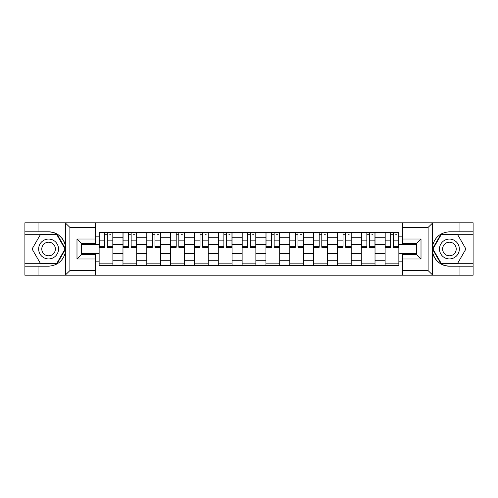<?xml version="1.0" encoding="UTF-8"?>
<svg xmlns="http://www.w3.org/2000/svg" width="498" height="498" viewBox="0 0 498 498"><rect width="100%" height="100%" fill="white"/><g stroke="black" fill="none" stroke-linecap="round" stroke-linejoin="round"><path stroke-width="0.75" d="M427.577 275.201L473.1 275.201L473.1 234.259L440.911 234.259L432.401 249L440.911 263.741L473.1 263.741M95.323 275.201L402.677 275.201L402.677 254.422L416.428 254.422L416.428 243.578L402.677 243.578L402.677 222.799L95.323 222.799L95.323 243.578L81.572 243.578L81.572 254.422L95.323 254.422L95.323 275.201L65.17 275.201L69.888 270.613L95.323 270.613M65.17 275.201L24.9 275.201L24.9 266.187L38.035 266.187L38.035 275.201L70.423 275.201M70.423 222.799L24.9 222.799L24.9 263.741L57.089 263.741L65.599 249L57.089 234.259L24.9 234.259M402.677 222.799L473.1 222.799L473.1 231.813L459.965 231.813L459.965 222.799L427.577 222.799M122.975 265.422L122.975 237.235L112.89 237.235L112.89 265.422M112.89 237.235L112.89 232.578M122.975 237.235L122.975 232.578M136.72 232.578L136.72 265.422M146.804 265.422L146.804 232.578M160.549 232.578L160.549 265.422M170.633 265.422L170.633 232.578M184.385 232.578L184.385 265.422M194.463 265.422L194.463 232.578M208.214 232.578L208.214 265.422M218.292 265.422L218.292 232.578M232.043 232.578L232.043 265.422M242.128 265.422L242.128 232.578M255.872 232.578L255.872 265.422M265.957 265.422L265.957 232.578M279.708 232.578L279.708 265.422M289.786 265.422L289.786 232.578M303.537 232.578L303.537 265.422M313.616 265.422L313.616 232.578M327.367 232.578L327.367 265.422M337.451 265.422L337.451 232.578M351.196 232.578L351.196 265.422M361.28 265.422L361.28 232.578M375.025 232.578L375.025 265.422M385.11 265.422L385.11 232.578M385.11 253.737L375.025 253.737M361.28 253.737L351.196 253.737M337.451 253.737L327.367 253.737M313.616 253.737L303.537 253.737M289.786 253.737L279.708 253.737M265.957 253.737L255.872 253.737M242.128 253.737L232.043 253.737M218.292 253.737L208.214 253.737M194.463 253.737L184.385 253.737M170.633 253.737L160.549 253.737M146.804 253.737L136.72 253.737M122.975 253.737L112.89 253.737M385.11 244.263L375.025 244.263M361.28 244.263L351.196 244.263M337.451 244.263L327.367 244.263M313.616 244.263L303.537 244.263M289.786 244.263L279.708 244.263M265.957 244.263L255.872 244.263M242.128 244.263L232.043 244.263M218.292 244.263L208.214 244.263M194.463 244.263L184.385 244.263M170.633 244.263L160.549 244.263M146.804 244.263L136.72 244.263M122.975 244.263L112.89 244.263M81.572 253.737L99.139 253.737L99.139 244.263L81.572 244.263M95.323 236.17L99.139 236.17L99.139 244.263M416.428 244.263L398.861 244.263L398.861 232.578L99.139 232.578L99.139 236.17M398.861 236.17L402.677 236.17M402.677 261.83L398.861 261.83L398.861 253.737L416.428 253.737M99.139 253.737L99.139 265.422L398.861 265.422L398.861 261.83M99.139 261.83L95.323 261.83M398.861 244.263L398.861 253.737M112.89 263.131L99.139 263.131M104.717 234.869L107.313 234.869M136.72 263.131L122.975 263.131M128.546 234.869L131.142 234.869M160.549 263.131L146.804 263.131M152.382 234.869L154.978 234.869M184.385 263.131L170.633 263.131M176.211 234.869L178.807 234.869M208.214 263.131L194.463 263.131M200.04 234.869L202.636 234.869M232.043 263.131L218.292 263.131M223.87 234.869L226.466 234.869M255.872 263.131L242.128 263.131M247.699 234.869L250.301 234.869M279.708 263.131L265.957 263.131M271.535 234.869L274.13 234.869M303.537 263.131L289.786 263.131M295.364 234.869L297.96 234.869M327.367 263.131L313.616 263.131M319.193 234.869L321.789 234.869M351.196 263.131L337.451 263.131M343.022 234.869L345.618 234.869M375.025 263.131L361.28 263.131M366.858 234.869L369.454 234.869M398.861 263.131L385.11 263.131M390.687 234.869L393.283 234.869M107.313 246.715L112.816 246.715L112.816 247.245L107.313 247.245L107.313 232.734L112.816 232.734L109.759 232.734M112.816 246.715L112.816 232.734M104.717 234.72L107.313 234.72M109.759 234.72L110.83 234.72M102.271 232.734L99.22 232.734L99.22 247.245L104.717 247.245L104.717 232.734L104.256 232.734M99.22 232.734L107.773 232.734M131.142 246.715L136.645 246.715L136.645 247.245L131.142 247.245L131.142 232.734L136.645 232.734L133.589 232.734M136.645 246.715L136.645 232.734M128.546 234.72L131.142 234.72M133.589 234.72L134.659 234.72M126.106 232.734L123.05 232.734L123.05 247.245L128.546 247.245L128.546 232.734L128.092 232.734M123.05 232.734L131.603 232.734M154.978 246.715L160.474 246.715L160.474 247.245L154.978 247.245L154.978 232.734L160.474 232.734L157.418 232.734M160.474 246.715L160.474 232.734M152.382 234.72L154.978 234.72M157.418 234.72L158.489 234.72M149.935 232.734L146.879 232.734L146.879 247.245L152.382 247.245L152.382 232.734L151.921 232.734M146.879 232.734L155.432 232.734M38.035 266.187L48.58 266.187C57.451 265.521 63.072 260.902 65.437 252.324L65.437 245.676C63.072 237.098 57.451 232.479 48.58 231.813L24.9 231.813M24.9 266.187L24.9 263.741M95.323 227.387L69.888 227.387L65.17 222.799L38.035 222.799L38.035 231.813M65.17 222.799L95.323 222.799M48.58 231.813A17.187 17.187 0 0 1 65.437 252.324L65.437 275.064M81.572 243.578L76.991 238.996L95.323 238.996M95.323 259.004L76.991 259.004L81.572 254.422M432.83 222.799L428.112 227.387L402.677 227.387M459.965 231.813L449.42 231.813C440.549 232.479 434.928 237.098 432.563 245.676L432.563 252.324C434.928 260.902 440.549 265.521 449.42 266.187L473.1 266.187M473.1 231.813L473.1 234.259M402.677 270.613L428.112 270.613L432.83 275.201L459.965 275.201L459.965 266.187M432.83 275.201L402.677 275.201M449.42 266.187A17.187 17.187 0 0 1 432.563 245.676L432.563 222.936M416.428 254.422L421.009 259.004L402.677 259.004M402.677 238.996L421.009 238.996L416.428 243.578M38.651 249A9.929 9.929 0 0 0 48.58 258.929A9.929 9.929 0 0 0 58.509 249A9.929 9.929 0 0 0 48.58 239.071A9.929 9.929 0 0 0 38.651 249M41.782 249A6.798 6.798 0 0 0 48.58 255.798A6.798 6.798 0 0 0 55.378 249A6.798 6.798 0 0 0 48.58 242.202A6.798 6.798 0 0 0 41.782 249M56.822 234.72L65.07 249L56.822 263.28L40.332 263.28L32.084 249L40.332 234.72L56.822 234.72M439.491 249A9.929 9.929 0 0 0 449.42 258.929A9.929 9.929 0 0 0 459.349 249A9.929 9.929 0 0 0 449.42 239.071A9.929 9.929 0 0 0 439.491 249M442.622 249A6.798 6.798 0 0 0 449.42 255.798A6.798 6.798 0 0 0 456.218 249A6.798 6.798 0 0 0 449.42 242.202A6.798 6.798 0 0 0 442.622 249M457.668 234.72L465.916 249L457.668 263.28L441.178 263.28L432.93 249L441.178 234.72L457.668 234.72M178.807 246.715L184.304 246.715L184.304 247.245L178.807 247.245L178.807 232.734L184.304 232.734L181.253 232.734M184.304 246.715L184.304 232.734M176.211 234.72L178.807 234.72M181.253 234.72L182.318 234.72M173.765 232.734L170.708 232.734L170.708 247.245L176.211 247.245L176.211 232.734L175.75 232.734M170.708 232.734L179.268 232.734M202.636 246.715L208.139 246.715L208.139 247.245L202.636 247.245L202.636 232.734L208.139 232.734L205.083 232.734M208.139 246.715L208.139 232.734M200.04 234.72L202.636 234.72M205.083 234.72L206.153 234.72M197.594 232.734L194.544 232.734L194.544 247.245L200.04 247.245L200.04 232.734L199.58 232.734M194.544 232.734L203.097 232.734M226.466 246.715L231.968 246.715L231.968 247.245L226.466 247.245L226.466 232.734L231.968 232.734L228.912 232.734M231.968 246.715L231.968 232.734M223.87 234.72L226.466 234.72M228.912 234.72L229.983 234.72M221.429 232.734L218.373 232.734L218.373 247.245L223.87 247.245L223.87 232.734L223.415 232.734M218.373 232.734L226.926 232.734M250.301 246.715L255.798 246.715L255.798 247.245L250.301 247.245L250.301 232.734L255.798 232.734L252.741 232.734M255.798 246.715L255.798 232.734M247.699 234.72L250.301 234.72M252.741 234.72L253.812 234.72M245.259 232.734L242.202 232.734L242.202 247.245L247.699 247.245L247.699 232.734L247.245 232.734M242.202 232.734L250.755 232.734M274.13 246.715L279.627 246.715L279.627 247.245L274.13 247.245L274.13 232.734L279.627 232.734L276.571 232.734M279.627 246.715L279.627 232.734M271.535 234.72L274.13 234.72M276.571 234.72L277.641 234.72M269.088 232.734L266.032 232.734L266.032 247.245L271.535 247.245L271.535 232.734L271.074 232.734M266.032 232.734L274.585 232.734M297.96 246.715L303.456 246.715L303.456 247.245L297.96 247.245L297.96 232.734L303.456 232.734L300.406 232.734M303.456 246.715L303.456 232.734M295.364 234.72L297.96 234.72M300.406 234.72L301.471 234.72M292.917 232.734L289.861 232.734L289.861 247.245L295.364 247.245L295.364 232.734L294.903 232.734M289.861 232.734L298.42 232.734M321.789 246.715L327.292 246.715L327.292 247.245L321.789 247.245L321.789 232.734L327.292 232.734L324.235 232.734M327.292 246.715L327.292 232.734M319.193 234.72L321.789 234.72M324.235 234.72L325.306 234.72M316.747 232.734L313.696 232.734L313.696 247.245L319.193 247.245L319.193 232.734L318.732 232.734M313.696 232.734L322.25 232.734M345.618 246.715L351.121 246.715L351.121 247.245L345.618 247.245L345.618 232.734L351.121 232.734L348.065 232.734M351.121 246.715L351.121 232.734M343.022 234.72L345.618 234.72M348.065 234.72L349.135 234.72M340.582 232.734L337.526 232.734L337.526 247.245L343.022 247.245L343.022 232.734L342.568 232.734M337.526 232.734L346.079 232.734M369.454 246.715L374.95 246.715L374.95 247.245L369.454 247.245L369.454 232.734L374.95 232.734L371.894 232.734M374.95 246.715L374.95 232.734M366.858 234.72L369.454 234.72M371.894 234.72L372.965 234.72M364.411 232.734L361.355 232.734L361.355 247.245L366.858 247.245L366.858 232.734L366.397 232.734M361.355 232.734L369.908 232.734M393.283 246.715L398.78 246.715L398.78 247.245L393.283 247.245L393.283 232.734L398.78 232.734L395.729 232.734M398.78 246.715L398.78 232.734M390.687 234.72L393.283 234.72M395.729 234.72L396.794 234.72M388.241 232.734L385.184 232.734L385.184 247.245L390.687 247.245L390.687 232.734L390.227 232.734M385.184 232.734L393.744 232.734M361.28 237.235L351.196 237.235M337.451 237.235L327.367 237.235M313.616 237.235L303.537 237.235M289.786 237.235L279.708 237.235M265.957 237.235L255.872 237.235M242.128 237.235L232.043 237.235M218.292 237.235L208.214 237.235M194.463 237.235L184.385 237.235M170.633 237.235L160.549 237.235M146.804 237.235L136.72 237.235M385.11 237.235L375.025 237.235M361.28 260.765L351.196 260.765M337.451 260.765L327.367 260.765M313.616 260.765L303.537 260.765M289.786 260.765L279.708 260.765M265.957 260.765L255.872 260.765M242.128 260.765L232.043 260.765M218.292 260.765L208.214 260.765M194.463 260.765L184.385 260.765M170.633 260.765L160.549 260.765M146.804 260.765L136.72 260.765M122.975 260.765L112.89 260.765M385.11 260.765L375.025 260.765M107.313 240.148L112.816 240.148M99.22 246.715L104.717 246.715M99.22 240.148L104.717 240.148M131.142 240.148L136.645 240.148M123.05 246.715L128.546 246.715M123.05 240.148L128.546 240.148M154.978 240.148L160.474 240.148M146.879 246.715L152.382 246.715M146.879 240.148L152.382 240.148M65.437 245.676L65.437 222.936M69.888 227.387L69.888 270.613M76.991 259.004L76.991 238.996M432.563 252.324L432.563 275.064M428.112 270.613L428.112 227.387M421.009 238.996L421.009 259.004M178.807 240.148L184.304 240.148M170.708 246.715L176.211 246.715M170.708 240.148L176.211 240.148M202.636 240.148L208.139 240.148M194.544 246.715L200.04 246.715M194.544 240.148L200.04 240.148M226.466 240.148L231.968 240.148M218.373 246.715L223.87 246.715M218.373 240.148L223.87 240.148M250.301 240.148L255.798 240.148M242.202 246.715L247.699 246.715M242.202 240.148L247.699 240.148M274.13 240.148L279.627 240.148M266.032 246.715L271.535 246.715M266.032 240.148L271.535 240.148M297.96 240.148L303.456 240.148M289.861 246.715L295.364 246.715M289.861 240.148L295.364 240.148M321.789 240.148L327.292 240.148M313.696 246.715L319.193 246.715M313.696 240.148L319.193 240.148M345.618 240.148L351.121 240.148M337.526 246.715L343.022 246.715M337.526 240.148L343.022 240.148M369.454 240.148L374.95 240.148M361.355 246.715L366.858 246.715M361.355 240.148L366.858 240.148M393.283 240.148L398.78 240.148M385.184 246.715L390.687 246.715M385.184 240.148L390.687 240.148"/></g></svg>
